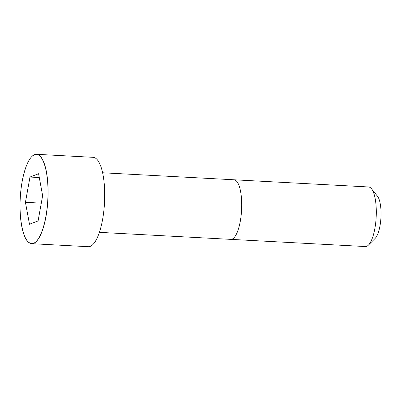 <?xml version="1.0" encoding="UTF-8"?>
<svg xmlns="http://www.w3.org/2000/svg" width="401" height="401" viewBox="0 0 401 401"><rect width="100%" height="100%" fill="white"/><g stroke="black" fill="none" stroke-linecap="round" stroke-linejoin="round"><path stroke-width="0.6" d="M27.328 240.981A44.752 13.829 -86.9 0 0 31.714 243.678L88.32 246.7A44.752 13.829 -86.9 0 0 90.24 246.374A44.752 13.829 -86.9 0 0 104.646 199.668A44.752 13.829 -86.9 0 0 93.087 157.322L36.486 154.3A44.752 13.829 -86.9 0 0 31.839 156.515M366.654 246.334A29.834 9.218 -86.9 0 0 368.449 245.091A29.834 9.218 -86.9 0 0 376.168 217.247A29.834 9.218 -86.9 0 0 371.456 188.741A29.834 9.218 -86.9 0 0 368.554 186.966L233.963 179.778A29.834 9.218 -86.9 0 1 241.668 208.009A29.834 9.218 -86.9 0 1 232.064 239.151A29.834 9.218 -86.9 0 1 230.786 239.367L365.371 246.55A29.834 9.218 -86.9 0 0 366.654 246.334M368.449 245.091L375.161 238.384A22.376 6.912 -86.9 0 0 380.95 217.502A22.376 6.912 -86.9 0 0 377.416 196.124L371.456 188.741M25.433 202.31L29.484 224.249L38.09 220.926L42.636 195.663L38.581 173.723L29.98 177.047L25.433 202.31L41.288 203.157M29.98 177.047L39.288 177.543M33.634 243.357A44.752 13.829 -86.9 0 0 48.04 196.645A44.752 13.829 -86.9 0 0 36.486 154.3C30.737 154.721 26.105 163.037 22.581 179.252C20.195 191.603 19.494 204.084 20.486 216.705C22.205 233.613 25.95 242.6 31.714 243.678A44.752 13.829 -86.9 0 0 33.634 243.357M33.569 243.282A44.681 13.809 -86.9 0 0 46.376 172.159A44.681 13.809 -86.9 0 0 22.155 181.518A44.681 13.809 -86.9 0 0 33.569 243.282M99.408 232.349L230.786 239.367M102.586 172.771L233.963 179.778"/></g></svg>
